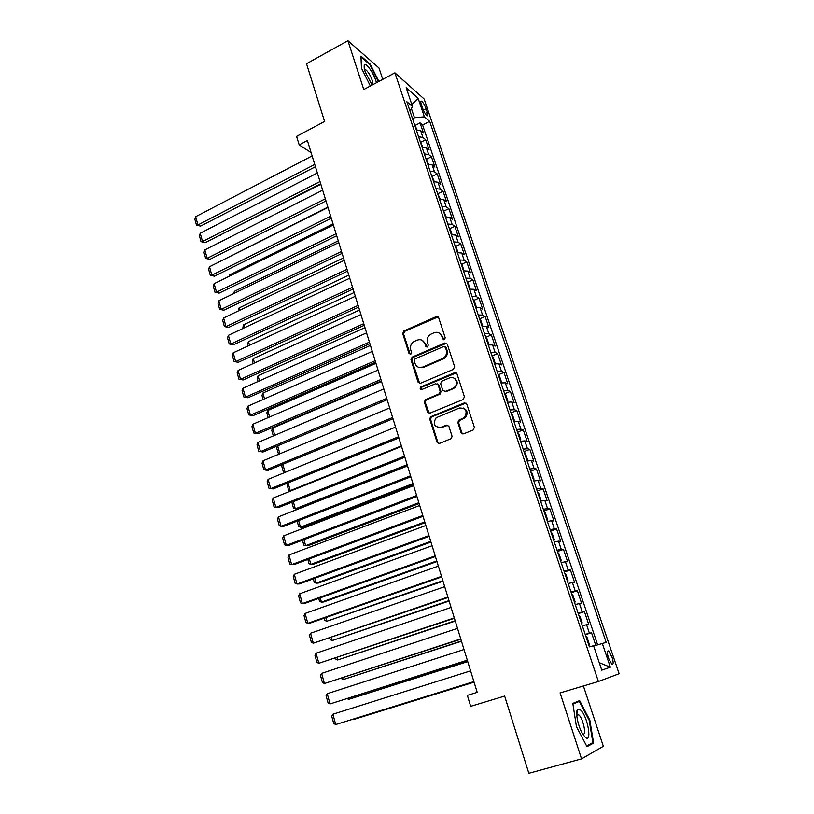 <?xml version="1.0" encoding="UTF-8"?>
<svg xmlns="http://www.w3.org/2000/svg" width="814" height="814" viewBox="0 0 814 814"><rect width="100%" height="100%" fill="white"/><g stroke="black" fill="none" stroke-linecap="round" stroke-linejoin="round"><path stroke-width="1.22" d="M444.373 339.662L445.217 337.779L438.685 317.704L436.253 316.626L403.815 330.993L402.727 333.598L409.015 353.49L410.826 354.192L411.518 352.401L410.704 349.817C409.9 346.306 410.999 343.549 414 341.554L417.216 340.13C420.818 338.96 423.382 340.13 424.908 343.64L425.732 346.235L427.421 347.008L428.266 345.136L427.431 342.531C426.617 339.021 427.726 336.263 430.738 334.239L434.015 332.773C437.657 331.593 440.262 332.763 441.809 336.284L442.653 338.889L444.373 339.662M612.016 657.071L608.607 650.935C607.01 650.498 606.979 652.909 608.526 658.17L611.935 664.326C613.542 664.753 613.573 662.331 612.016 657.071M461.1 432.621L463.614 433.842L473.127 430.057L474.369 427.33L466.819 404.12L464.306 402.93L430.514 416.819L429.782 419.22L437.047 442.206L439.519 443.427L451.434 438.553L452.045 436.223L448.88 426.322L446.398 425.112L440.812 427.37C434.147 427.167 432.6 423.962 436.151 417.745L459.442 408.007C466.096 408.068 467.745 411.233 464.407 417.511L458.557 420.329L457.906 422.69L461.1 432.621L462.851 433.974M382.743 79.365L378.988 68.01L347.893 40.7L306.502 63.736L324.593 121.479L296.581 136.376L299.186 144.892L307.387 140.557L477.208 692.348L467.338 695.37L470.685 706.338L504.649 696.062L528.846 773.3L581.552 758.872L603.357 746.285L583.404 685.968M347.893 40.7L363.777 89.53L394.912 72.843L598.402 681.501L560.093 692.918L581.552 758.872M453.398 369.383L454.629 366.676L447.273 344.098L444.82 342.989L412.189 357.092L410.989 359.747L418.06 382.122L420.472 383.272L453.398 369.383M456.98 373.901L464.428 396.794L463.197 399.511L429.924 413.146L427.492 411.965L424.42 402.228L425.213 399.786L439.397 393.762L440.181 391.32L438.115 384.869L435.673 383.72L421.835 389.519C420.065 389.438 419.698 388.593 420.736 386.976L454.497 372.751L456.98 373.901M595.777 645.38L591.534 632.753L585.327 634.706M585.225 634.401L589.428 633.231L586.568 624.704L588.685 624.287L584.432 611.64L578.276 613.624M578.082 613.064L582.295 611.975L579.456 603.53L581.603 603.245L577.391 590.71L571.275 592.734M571.001 591.92L575.223 590.923L572.415 582.559L574.592 582.397L570.411 569.973L564.346 572.028M563.99 570.96L568.213 570.065L565.425 561.762L567.643 561.731L563.502 549.419L557.468 551.505M557.03 550.203L561.273 549.379L558.506 541.168L560.754 541.249L556.654 529.049L550.661 531.166M550.142 529.629L554.385 528.896L551.658 520.746L553.927 520.96L549.857 508.862L543.915 511.009M543.314 509.238L547.568 508.587L544.861 500.518L547.161 500.844L543.131 488.858L537.22 491.035M536.548 489.031L540.811 488.461L538.125 480.464L540.455 480.901L536.467 469.027L530.586 471.235M529.843 469.006L534.106 468.518L531.45 460.582L533.811 461.141L529.853 449.369L524.013 451.607M523.199 449.155L527.472 448.738L524.827 440.883L527.218 441.554L523.3 429.884L517.501 432.142M516.605 429.477L520.889 429.141L518.274 421.357L520.695 422.13L516.798 410.561L511.05 412.851L512.321 414.367L514.265 420.166L513.817 421.143M510.073 409.971L514.367 409.717L511.772 401.994L514.214 402.889L510.358 391.412L504.7 393.711M503.601 390.639L507.895 390.466L505.321 382.804L507.794 383.801L503.978 372.436L498.402 374.735M497.181 371.479L501.485 371.377L498.931 363.787L501.434 364.886L497.639 353.612L492.144 355.922M490.822 352.482L495.126 352.452L492.602 344.922L495.126 346.123L491.371 334.951L485.948 337.271M484.513 333.648L488.827 333.689L486.324 326.231L488.868 327.533L485.144 316.453L479.802 318.773M478.266 314.977L482.58 315.089L480.097 307.692L482.671 309.096L478.978 298.107L473.707 300.437M472.069 296.469L476.383 296.642L473.921 289.306L476.526 290.812L472.853 279.914L467.653 282.255M465.923 278.113L470.248 278.357L467.806 271.082L470.421 272.69L466.788 261.884L461.66 264.224M459.829 259.92L464.153 260.226L461.731 253.012L464.377 254.711L460.775 243.997L455.708 246.347M453.785 241.87L458.119 242.246L455.718 235.093L458.384 236.884L454.812 226.261L449.806 228.622M447.792 223.982L452.126 224.42L449.745 217.328L452.442 219.21L448.89 208.669L443.945 211.04M441.849 206.237L446.194 206.746L443.834 199.715L446.54 201.679L443.03 191.229L438.146 193.6M435.958 188.645L440.303 189.204L437.963 182.234L440.689 184.29L437.21 173.931L432.376 176.312M430.118 171.194L434.462 171.825L432.142 164.906L434.89 167.053L431.44 156.776L426.668 159.157M424.328 153.897L428.673 154.579L426.373 147.721L429.141 149.949L425.712 139.754L422.934 137.474L418.579 136.732M420.991 142.145L425.712 139.754M421.387 104.589L422.639 108.272C424.074 112.067 425.569 114.581 427.136 115.802C428.083 116.137 428.144 114.998 427.319 112.373L426.078 108.71C424.643 104.925 423.138 102.411 421.56 101.18C420.624 100.844 420.563 101.974 421.387 104.589M394.912 72.843L424.145 99.013L619.139 673.717L598.402 681.501M593.671 646.011L606.196 642.388L429.68 121.388L424.389 116.829L414.468 117.725L412.545 118.712M602.319 643.416L610.358 667.195L601.78 670.156L593.579 645.726L589.397 646.835L406.858 101.74L412.515 106.603L406.166 87.698L418.131 98.301L424.389 116.829M597.639 644.82L422.588 125.02L420.034 122.873L423.443 132.987L420.645 130.678L416.29 129.914M428.673 154.579L431.44 156.776M434.462 171.825L437.21 173.931M440.303 189.204L443.03 191.229M446.194 206.746L448.89 208.669M452.126 224.42L454.812 226.261M458.119 242.246L460.775 243.997M464.153 260.226L466.788 261.884M470.248 278.357L472.853 279.914M476.383 296.642L478.978 298.107M482.58 315.089L485.144 316.453M488.827 333.689L491.371 334.951M495.126 352.452L497.639 353.612M501.485 371.377L503.978 372.436M507.895 390.466L510.358 391.412M514.367 409.717L516.798 410.561M520.889 429.141L523.3 429.884M527.472 448.738L529.853 449.369M534.106 468.518L536.467 469.027M540.811 488.461L543.131 488.858M547.568 508.587L549.857 508.862M554.385 528.896L556.654 529.049M561.273 549.379L563.502 549.419M568.213 570.065L570.411 569.973M575.223 590.923L577.391 590.71M582.295 611.975L584.432 611.64M589.428 633.231L591.534 632.753M414.468 117.725L411.385 108.527M299.186 144.892L311.09 152.594M415.374 125.275L420.034 122.873M422.588 125.02L429.68 121.388M409.941 110.958L412.515 106.603M426.373 147.721L422.018 147.019M432.142 164.906L427.798 164.265M437.963 182.234L433.618 181.654M443.834 199.715L439.489 199.186M449.745 217.328L445.411 216.87M455.718 235.093L451.383 234.697M461.731 253.012L457.407 252.686M467.806 271.082L463.481 270.818M473.921 289.306L469.607 289.112M480.097 307.692L475.783 307.56M486.324 326.231L482.01 326.16L482.509 325.417L480.647 319.851L479.344 318.193M492.602 344.922L488.298 344.933M498.931 363.787L494.637 363.858M505.321 382.804L501.027 382.956M511.772 401.994L507.478 402.218M518.274 421.357L513.99 421.652M524.827 440.883L520.553 441.259M531.45 460.582L527.177 461.039M538.125 480.464L533.862 480.993M544.861 500.518L540.598 501.129M551.658 520.746L547.405 521.448M558.506 541.168L554.273 541.951M565.425 561.762L561.202 562.637M572.415 582.559L568.192 583.516M579.456 603.53L575.244 604.578M586.568 624.704L582.366 625.844M411.823 104.548L418.131 98.301M610.358 667.195L599.277 662.688M378.815 81.471L370.299 64.255L360.958 56.115L361.436 68.091L370.35 86.009M593.599 743.05L589.845 720.166L579.639 700.6L572.832 703.388L576.434 726.587L587.006 746.692L593.599 743.05L590.282 743.976M369.719 64.571L370.299 64.255M577.564 715.394L577.024 714.366M589.224 720.349L589.845 720.166M443.772 339.774L442.602 336.64L439.102 332.946M422.11 340.242L425.722 343.976L426.892 347.12M438.146 316.88L404.66 331.349L403.571 333.944L410.205 354.365M446.652 343.203L412.81 357.519L411.833 360.063L419.648 383.414M445.39 347.303L443.671 346.52L414.835 358.964L414.163 360.744L415.028 363.492C416.534 367.012 419.098 368.213 422.72 367.083L443.376 358.16C446.133 356.084 447.1 353.378 446.286 350.061L445.39 347.303L446.184 347.639L445.044 346.754M418.935 367.368L422.72 367.083M446.184 347.639L447.079 350.396C447.893 353.714 446.927 356.4 444.169 358.475L423.545 367.389M437.352 383.852L438.919 385.144L440.985 391.585L440.201 394.027L426.037 400.04L425.244 402.472L429.171 413.288M456.257 372.914L421.815 387.108L421.408 389.621M452.93 388.217L454.151 387.515C459.228 383.994 455.077 375.264 449.593 377.879L441.503 381.328L440.679 383.801L442.755 390.252L445.217 391.412L454.934 387.79C458.353 383.689 457.906 380.413 453.612 377.94M444.342 391.554L445.217 391.412M453.724 388.482L446.011 391.687M463.217 407.987C467.643 410.215 468.294 413.461 465.181 417.735L459.34 420.553L458.689 422.904L461.884 432.824M438.166 427.665L440.812 427.37M447.954 425.193L441.615 427.574M465.974 403.042L431.339 417.043L430.606 419.434L437.861 442.389L438.848 443.559M220.268 234.961L320.848 184.279M416.992 129.853L414.173 123.596M220.055 235.073L220.869 235.226M314.733 164.438L197.944 224.939L200.57 226.119L315.435 166.717M312.118 155.932L195.675 216.677L197.944 224.939L196.449 225.061L194.861 219.292L195.675 216.677M200.57 226.119L196.449 225.061M376.475 82.723L375.926 80.881C373.138 71.917 365.079 61.254 364.173 65.456L365.079 71.652L372.151 85.043M372.965 84.605L372.293 80.494C370.197 74.908 367.877 71.235 365.354 69.465L364.469 69.526M360.989 56.97L369.994 64.805L378.357 81.715M580.728 710.103L577.513 709.564C575.111 712.189 578.174 726.78 582.712 733.953L585.022 736.985C592.5 744.545 587.901 716.585 580.728 710.103M582.743 734.004C586.853 736.243 583.373 718.874 578.968 714.987L576.709 714.702M572.934 704.049L579.344 701.414L589.234 720.38L592.867 742.551L586.629 745.98M573.361 703.164L579.344 701.414M422.72 146.958L419.861 140.557M225.305 258.811L327.869 207.112M428.5 164.194L425.59 157.662M230.067 275.824L229.792 274.817L333.048 223.921M434.32 181.583L431.359 174.908M229.792 274.817L229.314 276.2M234.87 292.979L234.412 291.32L338.258 240.863M440.201 199.115L437.179 192.297M234.412 291.32L233.618 293.589M320.004 181.553L202.533 241.555L205.148 242.674L320.685 183.771M317.368 172.975L200.234 233.231L202.533 241.555L201.017 241.646L199.41 235.826L200.234 233.231M205.148 242.674L201.017 241.646M325.315 198.809L207.153 258.303L209.758 259.371L325.976 200.956M322.649 190.161L204.833 249.908L207.153 258.303L205.616 258.353L203.999 252.493L204.833 249.908M209.758 259.371L205.616 258.353M330.667 216.198L211.803 275.183L214.408 276.19L331.308 218.284M327.981 207.489L209.473 266.727L211.803 275.183L210.256 275.193L208.628 269.281L209.473 266.727M214.408 276.19L210.256 275.193M336.07 233.74L216.493 292.195L219.088 293.142L336.691 235.755M333.364 224.949L214.143 283.669L216.493 292.195L214.937 292.175L213.288 286.213L214.143 283.669M219.088 293.142L214.937 292.175M239.713 310.266L239.062 307.946L343.518 257.936M446.123 216.789L443.06 209.829M238.339 310.928L239.062 307.946M341.514 251.424L221.225 309.34L223.809 310.236L342.104 253.378M338.787 242.562L218.854 300.753L221.225 309.34L219.648 309.289L217.989 303.276L218.854 300.753M223.809 310.236L219.648 309.289M244.597 327.696L243.752 324.705L348.809 275.152M452.096 234.615L450.315 229.294L448.972 227.513M243.213 328.347L242.877 327.136L243.752 324.705M346.998 269.261L225.997 326.628L228.571 327.462L347.578 271.133M344.251 260.327L223.606 317.969L225.997 326.628L224.399 326.536L222.731 320.482L223.606 317.969M228.571 327.462L224.399 326.536M249.511 345.268L248.484 341.595L354.151 292.511M457.946 252.605L456.278 247.1L454.945 245.34M248.128 345.919L247.598 344.007L248.484 341.595M352.533 287.25L230.8 344.047L233.374 344.821L353.093 289.051M349.755 278.235L228.388 335.327L230.8 344.047L229.182 343.925L227.503 337.82L228.388 335.327M233.374 344.821L229.182 343.925M254.477 362.983L253.256 358.608L359.544 310.012M463.848 270.767L462.291 265.059L460.968 263.329M253.083 363.624L252.35 361.009L253.256 358.608M358.119 305.382L235.643 361.62L238.207 362.332L358.648 307.112M355.321 296.296L233.211 352.818L235.643 361.62L234.015 361.447L232.316 355.301L233.211 352.818M238.207 362.332L234.015 361.447M259.473 380.85L258.058 375.763L364.967 327.645M469.831 289.072L468.365 283.17L467.043 281.461M258.069 381.471L257.143 378.144L258.058 375.763M363.746 323.677L240.527 379.324L243.081 379.975L364.255 325.325M360.928 314.509L238.085 370.451L240.527 379.324L238.878 379.121L237.169 372.914L238.085 370.451M243.081 379.975L238.878 379.121M264.519 398.85L262.891 393.05L370.441 345.431M475.875 307.539L476.322 306.949L474.481 301.434L473.168 299.745M263.105 399.471L261.976 395.421L262.891 393.05M437.454 316.514L436.467 316.544M369.424 342.114L245.452 397.181L247.995 397.761L369.912 343.701M366.575 332.875L242.979 388.237L245.452 397.181L243.783 396.927L242.063 390.679L242.979 388.237M247.995 397.761L243.783 396.927M269.607 417.002L267.775 410.48L375.956 363.359M268.182 417.623L266.839 412.83L267.775 410.48M441.982 335.287L441.371 335.266M375.142 360.724L250.417 415.171L252.951 415.7L375.61 362.22M442.49 336.314L441.971 336.355M372.273 351.404L247.924 406.155L250.417 415.171L248.728 414.886L246.998 408.587L247.924 406.155M252.951 415.7L248.728 414.886M274.725 435.307L272.69 428.042L381.522 381.44M488.258 344.81L488.756 344.037L486.874 338.431L485.571 336.793M273.301 435.917L271.744 430.372L272.69 428.042M380.921 379.487L255.413 433.323L257.946 433.781L381.359 380.911M378.032 370.085L252.91 424.226L255.413 433.323L253.714 432.987L251.964 426.638L252.91 424.226M494.566 363.644L495.044 362.82L493.152 357.173L491.849 355.555M277.676 445.828L279.894 453.764M278.581 454.314L276.689 448.056L277.605 445.858M386.742 398.412L260.46 451.617L262.983 452.004L387.159 399.755M383.832 388.929L257.936 442.45L260.46 451.617L258.74 451.241L256.98 444.841L257.936 442.45M500.925 382.641L501.393 381.776L499.491 376.068L498.188 374.481M282.834 464.275L285.103 472.374M284.829 472.486L283.435 472.161L281.675 465.883L282.255 464.519M392.623 417.501L265.547 470.065L268.071 470.38L393.009 418.762M389.672 407.936L263.003 460.816L265.547 470.065L263.817 469.647L262.037 463.186L263.003 460.816M401.363 445.909L290.222 490.628L291.351 490.74M507.346 401.811L507.804 400.885L505.87 395.136L504.588 393.579M288.054 482.885L290.222 490.628L288.471 490.181L286.925 483.343M398.545 436.752L270.675 488.665L273.189 488.909L398.911 437.932M395.573 427.106L268.111 479.344L270.675 488.665L268.925 488.197L267.134 481.685L268.111 479.344M407.142 464.682L295.319 508.831L297.67 509.004L407.458 465.7M293.305 501.648L295.319 508.831L293.549 508.343L291.839 502.228M404.527 456.176L275.854 507.417L278.347 507.6L404.863 457.275M401.526 446.438L273.26 498.015L275.854 507.417L274.074 506.908L272.273 500.345L273.26 498.015M412.973 483.608L300.458 527.187L302.798 527.299L413.258 484.554M520.35 440.639L520.777 439.621L518.813 433.77L517.541 432.265M298.606 520.573L300.458 527.187L298.677 526.658L297.13 521.143M410.551 475.773L281.064 526.322L283.557 526.434L410.867 476.78M407.529 465.954L278.459 516.849L281.064 526.322L279.273 525.783L277.452 519.159L278.459 516.849M418.844 502.696L305.637 545.695L307.967 545.736L419.108 503.561M526.933 460.317L527.35 459.238L525.376 453.337L524.104 451.862M303.948 539.651L305.637 545.695L303.836 545.126L302.462 540.211M416.636 495.533L286.325 545.4L288.807 545.431L416.921 496.459M413.593 485.632L283.689 535.846L286.325 545.4L284.513 544.8L282.672 538.125L283.689 535.846M424.766 521.947L310.856 564.356L313.187 564.326L425.01 522.73M533.577 480.158L533.984 479.039L531.99 473.087L530.728 471.632M309.33 558.892L310.856 564.356L309.045 563.736L307.845 559.452M422.771 515.476L291.636 564.631L294.098 564.59L423.036 516.31M419.698 505.484L288.97 554.995L291.636 564.631L289.794 563.99L287.942 557.254L288.97 554.995M430.748 541.371L316.127 583.17L318.437 583.058L430.952 542.063M540.282 500.183L540.679 499.013L538.664 492.999L537.403 491.585M314.764 578.296L316.127 583.17L314.285 582.498L313.268 578.846M428.968 535.592L296.978 584.025L299.44 583.913L429.192 536.345M425.864 525.508L294.302 574.308L296.978 584.025L295.126 583.333L293.254 576.546L294.302 574.308M436.772 560.948L321.438 602.126L323.738 601.953L436.955 561.558M547.049 520.39L547.425 519.159L545.4 513.095L544.149 511.711M320.248 597.863L321.438 602.126L319.576 601.424L318.732 598.402M435.215 555.891L302.37 603.581L304.823 603.398L435.419 556.542M432.081 545.726L299.674 593.782L302.37 603.581L300.498 602.848L298.616 596.001L299.674 593.782M442.847 580.708L326.79 621.255L443.009 581.227M553.876 540.781L554.242 539.499L552.187 533.374L550.946 532.02M325.773 617.602L326.79 621.255L324.918 620.502L324.257 618.131M441.514 576.373L307.814 623.31L310.256 623.046L441.687 576.933M438.359 566.106L305.087 613.43L307.814 623.31L305.922 622.527L304.019 615.618L305.087 613.43M448.982 600.63L332.193 640.537L449.114 601.058M560.765 561.345L561.111 560.012L559.045 553.835L557.804 552.513M331.349 637.504L332.193 640.537L330.291 639.733L329.823 638.034M447.873 597.038L313.298 643.202L448.015 597.507M444.688 586.68L310.551 633.241L313.298 643.202L311.386 642.378L309.473 635.408L310.551 633.241M455.168 620.726L337.637 659.981L455.27 621.072M567.714 582.102L568.05 580.708L565.964 574.481L564.733 573.188M336.965 657.59L337.637 659.981L335.714 659.126L335.429 658.099M454.293 617.887L318.834 663.278L454.405 618.253M451.078 607.437L316.066 653.215L318.834 663.278L316.9 662.393L314.967 655.362L316.066 653.215M461.406 641.005L343.132 679.588L461.487 641.249M574.735 603.052L575.05 601.597L572.944 595.319L571.713 594.057M342.643 677.838L343.132 679.588L341.097 678.347M460.775 638.929L324.42 683.516L460.856 639.204M457.529 628.388L321.622 673.371L324.42 683.516L322.466 682.58L320.513 675.498L321.622 673.371M467.704 661.456L348.667 699.358L467.755 661.609M581.807 624.185L582.112 622.679L579.985 616.34L578.764 615.109M348.361 698.27L348.667 699.358L347.181 698.646M467.307 660.164L330.046 703.937L467.358 660.337M464.031 649.521L327.228 693.701L330.046 703.937L328.073 702.95L326.099 695.797L327.228 693.701M474.053 682.091L354.243 719.301L474.074 682.152M588.949 645.522L589.234 643.955L587.098 637.555L585.887 636.355M473.901 681.593L335.734 724.531L473.921 681.654M470.594 670.858L332.885 714.214L335.734 724.531L333.73 723.493L331.746 716.279L332.885 714.214M422.934 137.474L420.645 130.678M423.351 110.114L426.078 108.71M425.132 113.492L427.319 112.373M442.602 336.64L441.809 336.284M426.556 346.571L425.732 346.235M425.722 343.976L424.908 343.64M409.859 353.815L409.015 353.49M403.571 333.944L402.727 333.598M404.762 331.298L403.917 330.942M437.057 317.012L436.253 316.626M443.447 339.245L442.653 338.889M418.895 382.407L418.06 382.122M411.833 360.063L410.989 359.747M413.024 357.407L412.189 357.092M445.614 343.335L444.82 342.989M443.192 359.005L442.389 358.689M447.079 350.396L446.286 350.061M428.317 412.189L427.492 411.965M425.244 402.472L424.42 402.228M426.455 399.806L425.63 399.552M439.774 394.271L438.96 394.017M440.985 391.585L440.181 391.32M438.919 385.144L438.115 384.869M421.815 387.108L420.991 386.843M455.28 373.056L454.497 372.751M458.689 422.904L457.906 422.69M459.92 420.197L459.137 419.973M463.614 418.711L462.83 418.488M447.201 425.325L446.398 425.112M437.861 442.389L437.047 442.206M430.606 419.434L429.782 419.22M431.817 416.758L431.003 416.534M465.079 403.184L464.306 402.93M607.529 651.271L608.607 650.935M420.828 101.557L421.56 101.18M404.66 331.349L403.815 330.993M412.81 357.519L411.965 357.204M444.169 358.475L443.376 358.16M426.037 400.04L425.213 399.786M440.201 394.027L439.397 393.762M421.571 387.25L420.736 386.976M454.934 387.79L454.151 387.515M459.34 420.553L458.557 420.329M465.181 417.735L464.407 417.511M431.339 417.043L430.514 416.819M364.214 68.284L364.173 65.456M364.56 69.902L365.354 69.465M576.76 714.641L577.513 709.564M576.729 714.936L578.327 714.468"/></g></svg>
